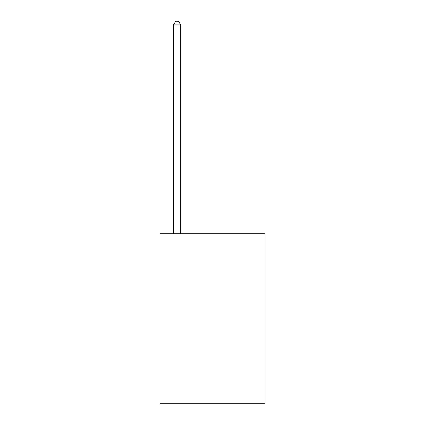 <?xml version="1.0" encoding="UTF-8"?>
<svg xmlns="http://www.w3.org/2000/svg" width="425" height="425" viewBox="0 0 425 425"><rect width="100%" height="100%" fill="white"/><g stroke="black" fill="none" stroke-linecap="round" stroke-linejoin="round"><path stroke-width="0.64" d="M264.918 233.75L264.918 403.75L160.082 403.75L160.082 233.75L264.918 233.75M180.625 233.75L180.625 24.932L173.543 24.932L173.543 233.75M173.543 24.932L175.668 21.25L178.5 21.25L180.625 24.932"/></g></svg>
